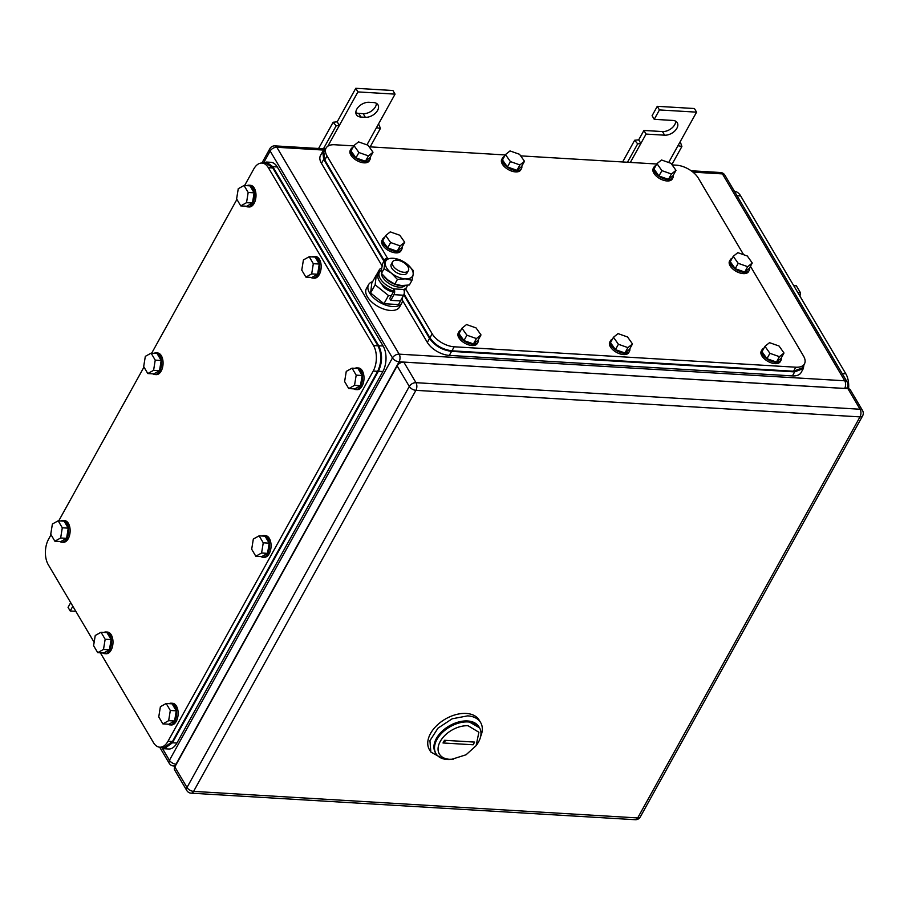 <?xml version="1.0" encoding="UTF-8"?>
<svg xmlns="http://www.w3.org/2000/svg" width="908" height="908" viewBox="0 0 908 908"><rect width="100%" height="100%" fill="white"/><g stroke="black" fill="none" stroke-linecap="round" stroke-linejoin="round"><path stroke-width="1.36" d="M72.833 606.238L70.2 610.982L75.841 611.322M70.2 610.982L68.055 607.361L70.688 602.617M378.091 124.759L379.181 124.986L380.373 128.482L376.468 127.665L395.059 94.137L357.922 91.912L339.342 125.452L337.197 121.82L333.145 122.24L336.153 125.837L339.342 125.452L327.845 146.188M318.583 148.492L333.145 122.24M370.18 146.88L380.373 128.482M366.946 144.849L376.468 127.665M323.441 148.787L336.153 125.837M357.922 91.912L355.777 88.292L337.197 121.82M395.059 94.137L392.914 90.505L355.777 88.292M365.334 117.302A9.943 6.254 -30.6 0 0 375.526 113.08A9.943 6.254 -30.6 0 0 377.989 104.863A9.943 6.254 -30.6 0 0 373.517 102.547L369.057 102.286A9.943 6.254 -30.6 0 0 358.876 106.497A9.943 6.254 -30.6 0 0 356.413 114.726A9.943 6.254 -30.6 0 0 360.885 117.041L365.334 117.302L363.189 113.67L358.739 113.409A9.943 6.254 -30.6 0 1 355.834 112.615M376.411 103.342A9.943 6.254 -30.6 0 1 363.189 113.67M679.604 142.783L680.694 143.01L681.885 146.506L677.981 145.689L696.572 112.161L659.435 109.936L654.237 119.323L672.805 120.435A9.943 6.254 -30.6 0 1 677.277 122.75A9.943 6.254 -30.6 0 1 674.814 130.968A9.943 6.254 -30.6 0 1 664.622 135.19L646.053 134.078L640.855 143.475L638.71 139.843L634.658 140.252L637.666 143.861L640.855 143.475L630.345 162.43M622.627 161.964L634.658 140.252M671.886 164.541L681.885 146.506M668.663 162.509L677.981 145.689M627.473 162.26L637.666 143.861M646.053 134.078L643.908 130.457L638.71 139.843M675.7 121.229A9.943 6.254 -30.6 0 1 662.477 131.558L643.908 130.457M654.237 119.323L652.092 115.702L657.29 106.315L659.435 109.936M696.572 112.161L694.427 108.529L657.29 106.315M453.262 759.202L449.528 759.292A22.609 14.222 -30.6 0 1 440.255 741.416A22.609 14.222 -30.6 0 1 468.108 725.764L478.891 732.257L476.098 745.695L477.097 744.265A25.322 15.935 -30.6 0 0 479.538 727.83A25.322 15.935 -30.6 0 0 468.153 721.939A25.322 15.935 -30.6 0 0 442.219 732.677A25.322 15.935 -30.6 0 0 435.954 753.595A25.322 15.935 -30.6 0 0 447.338 759.497A25.322 15.935 -30.6 0 0 451.526 759.383L466.054 754.775L476.098 745.695M443.013 742.971L473.136 744.776L474.623 742.086L444.5 740.292L443.013 742.971A18.081 9.579 29 0 1 446.747 740.417M479.538 727.83L467.586 720.975A25.322 15.935 149.4 0 0 441.64 731.712A25.322 15.935 149.4 0 0 435.375 752.63L435.954 753.595M480.695 736.331A28.931 18.205 149.4 0 0 480.65 722.598L479.22 720.18A28.931 18.205 149.4 0 0 466.213 713.45A28.931 18.205 149.4 0 0 436.566 725.719A28.931 18.205 149.4 0 0 429.405 749.633L430.835 752.051L442.854 758.702M480.65 722.598A28.931 18.205 149.4 0 0 467.643 715.867L452.207 718.784L437.996 728.137L429.938 740.678L430.835 752.051M435.681 753.107A25.322 15.935 -30.6 0 1 441.333 732.007A25.322 15.935 -30.6 0 1 467.586 720.975A25.322 15.935 -30.6 0 1 479.242 727.353M186.787 790.516L174.631 769.95A5.425 3.416 149.4 0 1 174.835 766.92L397.136 365.879A5.425 3.416 149.4 0 1 403.822 362.122L847.924 388.669L860.08 409.236L415.989 382.688A5.425 3.416 149.4 0 0 409.304 386.445L187.003 787.486A5.425 3.416 149.4 0 0 186.787 790.516A5.425 5.425 0 0 0 191.134 793.172L635.237 819.708A5.425 5.425 0 0 0 640.299 816.928A5.425 2.872 -151 0 1 637.7 817.926A5.425 3.087 93.4 0 1 635.237 819.708M862.521 410.495A5.425 3.416 149.4 0 0 860.08 409.236A5.425 3.087 -86.6 0 1 860.001 416.886L415.898 390.349L193.597 791.379L637.7 817.926L860.001 416.886A5.425 2.872 -151 0 0 862.6 415.887A5.425 5.425 0 0 0 862.521 410.495L850.365 389.929A5.425 3.416 149.4 0 0 847.924 388.669M404.071 294.067L429.938 337.833L432.174 333.804A18.081 9.579 29 0 0 454.182 346.788L795.794 367.207A18.081 9.579 29 0 0 804.454 363.881A18.081 9.579 29 0 0 803.489 356.004L750.451 266.294M672.158 164.927L676.346 165.177A18.081 9.579 29 0 1 698.343 178.161L743.607 254.705M384.288 260.607L324.792 159.99L323.827 152.113L326.063 148.083A18.081 9.579 29 0 1 334.723 144.758L353.757 145.893M369.159 146.812L505.257 154.95M520.659 155.87L656.756 164.007M326.063 148.083A18.081 9.579 29 0 0 327.028 155.972L387.648 258.496M432.174 333.804L405.683 289.016M429.938 337.833C435.17 345.233 442.502 349.557 451.946 350.817L793.558 371.236L802.229 367.899L804.454 363.881M510.409 161.59L519.921 164.938L524.495 161.284L521.51 166.652L516.947 170.307L507.436 166.947L502.487 159.956L505.461 154.587L510.409 161.59L507.436 166.947M505.461 154.587L510.024 150.932L519.546 154.292L524.495 161.284M519.921 164.938L516.947 170.307M521.816 166.119A10.851 5.754 -151 0 1 521.487 168.559A10.851 5.754 -151 0 1 513.281 170.034A10.851 5.754 -151 0 1 503.554 163.485A10.851 5.754 -151 0 1 502.51 158.037A10.851 5.754 -151 0 1 504.417 156.471M521.487 168.559L520.749 169.909A10.851 5.754 -151 0 1 512.543 171.374A10.851 5.754 -151 0 1 502.805 164.825A10.851 5.754 -151 0 1 501.761 159.388L502.51 158.037M358.91 152.533L368.421 155.881L372.995 152.238L370.021 157.595L365.447 161.249L355.936 157.901L350.987 150.898L353.961 145.53L358.91 152.533L355.936 157.901M353.961 145.53L358.524 141.886L368.046 145.235L372.995 152.238M368.421 155.881L365.447 161.249M370.316 157.061A10.851 5.754 -151 0 1 369.987 159.513A10.851 5.754 -151 0 1 361.793 160.977A10.851 5.754 -151 0 1 352.054 154.428A10.851 5.754 -151 0 1 351.01 148.991A10.851 5.754 -151 0 1 352.917 147.414M369.987 159.513L369.25 160.852A10.851 5.754 -151 0 1 361.044 162.316A10.851 5.754 -151 0 1 351.305 155.767A10.851 5.754 -151 0 1 350.272 150.331L351.01 148.991M466.916 335.211L476.428 338.559L481.002 334.916L478.028 340.273L473.454 343.928L463.943 340.579L458.994 333.576L461.968 328.208L466.916 335.211L463.943 340.579M461.968 328.208L466.53 324.553L476.053 327.913L481.002 334.916M476.428 338.559L473.454 343.928M478.323 339.74A10.851 5.754 -151 0 1 477.994 342.191A10.851 5.754 -151 0 1 469.799 343.655A10.851 5.754 -151 0 1 460.061 337.106A10.851 5.754 -151 0 1 459.017 331.67A10.851 5.754 -151 0 1 460.924 330.092M477.994 342.191L477.256 343.53A10.851 5.754 -151 0 1 469.05 344.995A10.851 5.754 -151 0 1 459.312 338.446A10.851 5.754 -151 0 1 458.279 333.009L459.017 331.67M618.416 344.268L627.927 347.616L632.501 343.962L629.528 349.33L624.954 352.985L615.442 349.625L610.494 342.634L613.467 337.265L618.416 344.268L615.442 349.625M613.467 337.265L618.03 333.611L627.553 336.97L632.501 343.962M627.927 347.616L624.954 352.985M629.823 348.797A10.851 5.754 -151 0 1 629.494 351.237A10.851 5.754 -151 0 1 621.299 352.713A10.851 5.754 -151 0 1 611.561 346.164A10.851 5.754 -151 0 1 610.516 340.716A10.851 5.754 -151 0 1 612.423 339.149M629.494 351.237L628.756 352.588A10.851 5.754 -151 0 1 620.55 354.052A10.851 5.754 -151 0 1 610.812 347.503A10.851 5.754 -151 0 1 609.779 342.066L610.516 340.716M769.916 353.326L779.427 356.674L783.99 353.019L781.016 358.388L776.454 362.042L766.942 358.683L761.994 351.68L764.967 346.323L769.916 353.326L766.942 358.683M764.967 346.323L769.53 342.668L779.053 346.016L783.99 353.019M779.427 356.674L776.454 362.042M781.323 357.854A10.851 5.754 -151 0 1 780.994 360.294A10.851 5.754 -151 0 1 772.787 361.759A10.851 5.754 -151 0 1 763.06 355.21A10.851 5.754 -151 0 1 762.016 349.773A10.851 5.754 -151 0 1 763.923 348.207M780.994 360.294L780.256 361.634A10.851 5.754 -151 0 1 772.05 363.109A10.851 5.754 -151 0 1 762.311 356.56A10.851 5.754 -151 0 1 761.267 351.112L762.016 349.773M661.909 170.647L671.421 173.996L675.983 170.341L673.01 175.709L668.447 179.364L658.936 176.004L653.987 169.002L656.961 163.644L661.909 170.647L658.936 176.004M656.961 163.644L661.523 159.99L671.046 163.338L675.983 170.341M671.421 173.996L668.447 179.364M673.316 175.176A10.851 5.754 -151 0 1 672.987 177.616A10.851 5.754 -151 0 1 664.781 179.08A10.851 5.754 -151 0 1 655.054 172.531A10.851 5.754 -151 0 1 654.01 167.095A10.851 5.754 -151 0 1 655.916 165.528M672.987 177.616L672.249 178.955A10.851 5.754 -151 0 1 664.043 180.431A10.851 5.754 -151 0 1 654.305 173.882A10.851 5.754 -151 0 1 653.261 168.434L654.01 167.095M390.633 242.538L400.144 245.886L404.718 242.243L401.745 247.612L397.171 251.255L387.659 247.907L382.711 240.904L385.684 235.535L390.633 242.538L387.659 247.907M385.684 235.535L390.247 231.892L399.77 235.24L404.718 242.243M400.144 245.886L397.171 251.255M402.04 247.067A10.851 5.754 -151 0 1 401.711 249.518A10.851 5.754 -151 0 1 393.516 250.983A10.851 5.754 -151 0 1 383.778 244.434A10.851 5.754 -151 0 1 382.733 238.997A10.851 5.754 -151 0 1 384.64 237.419M401.711 249.518L400.973 250.858A10.851 5.754 -151 0 1 392.767 252.322A10.851 5.754 -151 0 1 383.028 245.773A10.851 5.754 -151 0 1 381.996 240.336L382.733 238.997M738.193 263.309L747.704 266.668L752.267 263.014L749.293 268.382L744.73 272.025L735.219 268.677L730.27 261.674L733.244 256.317L738.193 263.309L735.219 268.677M733.244 256.317L737.807 252.662L747.318 256.011L752.267 263.014M747.704 266.668L744.73 272.025M749.599 267.837A10.851 5.754 -151 0 1 749.27 270.289A10.851 5.754 -151 0 1 741.064 271.753A10.851 5.754 -151 0 1 731.337 265.204A10.851 5.754 -151 0 1 730.293 259.767A10.851 5.754 -151 0 1 732.2 258.201M749.27 270.289L748.533 271.628A10.851 5.754 -151 0 1 740.326 273.092A10.851 5.754 -151 0 1 730.588 266.543A10.851 5.754 -151 0 1 729.544 261.107L730.293 259.767M325.563 148.98L322.737 151.466L323.691 159.343L383.936 261.232M403.799 294.828L429.552 338.389C434.784 345.789 442.117 350.113 451.56 351.373L794.659 371.883L803.33 368.557L803.932 364.834M803.33 368.557L801.094 372.575A18.081 9.579 29 0 1 792.434 375.901L449.335 355.403A18.081 9.579 29 0 1 427.327 342.418L402.471 300.378M382.109 265.942L321.466 163.361L323.691 159.343M322.726 151.466L320.501 155.484A18.081 9.579 29 0 0 321.466 163.361M734.413 191.304A18.081 10.283 93.4 0 1 740.667 195.935L845.813 373.767A18.081 10.283 93.4 0 1 848.571 388.749M793.728 285.668L796.373 285.827L800.504 292.807L797.86 292.648M799.948 296.201L800.504 292.807M100.368 652.818L153.429 742.551A18.081 10.283 -86.6 0 0 159.785 747.193L164.234 747.454L172.475 741.507L377.671 371.315C381.757 362.451 381.859 353.95 377.955 345.812L272.809 167.969L266.453 163.327L261.992 163.065A18.081 10.283 -86.6 0 0 253.763 169.013L244.615 185.527M261.992 163.065A18.081 10.283 -86.6 0 1 268.348 167.696L373.494 345.539A18.081 10.283 -86.6 0 1 373.211 371.054L168.014 741.234A18.081 10.283 -86.6 0 1 159.785 747.193M94.137 642.285L48.283 564.719A18.081 10.283 -86.6 0 1 48.567 539.204L51.041 534.733M58.748 520.84L143.975 367.07M151.681 353.178L236.909 199.408M147.8 373.54L153.588 370.328L155.234 360.136L161.181 360.487L159.524 370.68L153.747 373.903L147.8 373.54L143.68 366.56L145.325 356.356L151.114 353.144L155.234 360.136M153.588 370.328L159.524 370.68M151.114 353.144L157.05 353.507L161.181 360.487M154.042 353.326A10.851 6.163 93.4 0 1 156.051 352.871A10.851 6.163 93.4 0 1 159.865 355.652A10.851 6.163 93.4 0 1 160.954 367.763A10.851 6.163 93.4 0 1 154.746 374.527A10.851 6.163 93.4 0 1 152.816 373.846M156.051 352.871L157.527 352.962A10.851 6.163 93.4 0 1 161.34 355.743A10.851 6.163 93.4 0 1 162.441 367.854A10.851 6.163 93.4 0 1 156.233 374.618L154.746 374.527M54.866 541.202L60.654 537.99L62.3 527.786L68.248 528.15L66.59 538.342L60.813 541.554L54.866 541.202L50.746 534.222L52.392 524.018L58.18 520.806L62.3 527.786M60.654 537.99L66.59 538.342M58.18 520.806L64.116 521.158L68.248 528.15M61.108 520.976A10.851 6.163 93.4 0 1 63.106 520.522A10.851 6.163 93.4 0 1 66.92 523.314A10.851 6.163 93.4 0 1 68.021 535.414A10.851 6.163 93.4 0 1 61.812 542.189A10.851 6.163 93.4 0 1 59.883 541.497M63.106 520.522L64.593 520.613A10.851 6.163 93.4 0 1 68.406 523.394A10.851 6.163 93.4 0 1 69.507 535.504A10.851 6.163 93.4 0 1 63.299 542.28L61.812 542.189M162.873 723.88L168.661 720.668L170.307 710.465L176.254 710.816L174.597 721.02L168.82 724.232L162.873 723.88L158.752 716.9L160.398 706.696L166.187 703.484L170.307 710.465M168.661 720.668L174.597 721.02M166.187 703.484L172.123 703.836L176.254 710.816M169.115 703.655A10.851 6.163 93.4 0 1 171.124 703.201A10.851 6.163 93.4 0 1 174.938 705.993A10.851 6.163 93.4 0 1 176.027 718.092A10.851 6.163 93.4 0 1 169.819 724.868A10.851 6.163 93.4 0 1 167.889 724.175M171.124 703.201L172.599 703.291A10.851 6.163 93.4 0 1 176.413 706.072A10.851 6.163 93.4 0 1 177.514 718.183A10.851 6.163 93.4 0 1 171.306 724.959L169.819 724.868M255.806 556.218L261.595 553.006L263.252 542.814L269.188 543.166L267.531 553.358L261.754 556.581L255.806 556.218L251.686 549.238L253.332 539.034L259.12 535.822L263.252 542.814M261.595 553.006L267.531 553.358M259.12 535.822L265.057 536.174L269.188 543.166M262.049 536.004A10.851 6.163 93.4 0 1 264.058 535.55A10.851 6.163 93.4 0 1 267.871 538.331A10.851 6.163 93.4 0 1 268.961 550.441A10.851 6.163 93.4 0 1 262.752 557.206A10.851 6.163 93.4 0 1 260.823 556.525M264.058 535.55L265.533 535.641A10.851 6.163 93.4 0 1 269.347 538.421A10.851 6.163 93.4 0 1 270.448 550.532A10.851 6.163 93.4 0 1 264.239 557.296L262.752 557.206M348.751 388.567L354.529 385.355L356.186 375.152L362.122 375.503L360.465 385.707L354.688 388.919L348.751 388.567L344.62 381.576L346.266 371.383L352.054 368.171L356.186 375.152M354.529 385.355L360.465 385.707M352.054 368.171L357.99 368.523L362.122 375.503M354.983 368.342A10.851 6.163 93.4 0 1 356.992 367.888A10.851 6.163 93.4 0 1 360.805 370.668A10.851 6.163 93.4 0 1 361.906 382.779A10.851 6.163 93.4 0 1 355.698 389.555A10.851 6.163 93.4 0 1 353.757 388.862M356.992 367.888L358.467 367.978A10.851 6.163 93.4 0 1 362.281 370.759A10.851 6.163 93.4 0 1 363.382 382.87A10.851 6.163 93.4 0 1 357.173 389.646L355.698 389.555M240.733 205.889L246.522 202.677L248.179 192.473L254.115 192.825L252.458 203.029L246.681 206.241L240.733 205.889L236.613 198.897L238.259 188.705L244.048 185.493L248.179 192.473M246.522 202.677L252.458 203.029M244.048 185.493L249.984 185.845L254.115 192.825M246.976 185.663A10.851 6.163 93.4 0 1 248.985 185.209A10.851 6.163 93.4 0 1 252.799 187.99A10.851 6.163 93.4 0 1 253.888 200.101A10.851 6.163 93.4 0 1 247.68 206.876A10.851 6.163 93.4 0 1 245.75 206.184M248.985 185.209L250.46 185.3A10.851 6.163 93.4 0 1 254.274 188.081A10.851 6.163 93.4 0 1 255.375 200.191A10.851 6.163 93.4 0 1 249.167 206.967L247.68 206.876M97.724 652.659L103.501 649.447L105.158 639.243L111.094 639.607L109.448 649.799L103.66 653.011L97.724 652.659L93.592 645.679L95.249 635.475L101.026 632.263L105.158 639.243M103.501 649.447L109.448 649.799M101.026 632.263L106.974 632.615L111.094 639.607M103.955 632.433A10.851 6.163 93.4 0 1 105.964 631.979A10.851 6.163 93.4 0 1 109.777 634.771A10.851 6.163 93.4 0 1 110.878 646.871A10.851 6.163 93.4 0 1 104.67 653.646A10.851 6.163 93.4 0 1 102.729 652.954M105.964 631.979L107.45 632.07A10.851 6.163 93.4 0 1 111.264 634.862A10.851 6.163 93.4 0 1 112.365 646.961A10.851 6.163 93.4 0 1 106.157 653.737L104.67 653.646M305.894 277.11L311.682 273.887L313.328 263.695L319.276 264.046L317.618 274.25L311.841 277.462L305.894 277.11L301.762 270.119L303.42 259.926L309.197 256.714L313.328 263.695M311.682 273.887L317.618 274.25M309.197 256.714L315.144 257.066L319.276 264.046M312.125 256.885A10.851 6.163 93.4 0 1 314.134 256.431A10.851 6.163 93.4 0 1 317.948 259.211A10.851 6.163 93.4 0 1 319.049 271.322A10.851 6.163 93.4 0 1 312.84 278.098A10.851 6.163 93.4 0 1 310.899 277.405M314.134 256.431L315.621 256.521A10.851 6.163 93.4 0 1 319.434 259.302A10.851 6.163 93.4 0 1 320.535 271.413A10.851 6.163 93.4 0 1 314.327 278.177L312.84 278.098M160.512 747.239L164.223 748.737L172.452 742.778L378.398 371.247C382.495 362.383 382.586 353.882 378.681 345.744L272.82 166.697L266.464 162.055L262.605 163.099M266.464 162.055L270.913 162.316A18.081 10.283 -86.6 0 1 277.269 166.958L383.131 346.005L378.681 345.744M164.223 748.737L168.684 748.998A18.081 10.283 -86.6 0 0 176.912 743.05L382.858 371.52A18.081 10.283 -86.6 0 0 383.131 346.005M407.908 266.68A9.046 4.79 -151 0 1 408.396 270.618A9.046 4.79 -151 0 1 401.154 271.719A9.046 4.79 -151 0 1 393.05 265.783A9.046 4.79 -151 0 1 392.574 261.844A9.046 4.79 -151 0 1 399.815 260.744A9.046 4.79 -151 0 1 407.908 266.68M408.396 270.618L407.102 272.945A9.046 4.79 -151 0 1 399.861 274.046A9.046 4.79 -151 0 1 391.768 268.121A9.046 4.79 -151 0 1 391.28 264.183L392.574 261.844M393.107 291.718A9.046 4.79 -151 0 1 382.279 285.237A9.046 4.79 -151 0 1 381.689 283.977M377.932 275.056L376.332 274.965L375.129 284.806L388.488 295.531L391.291 295.69M376.332 274.965L371.792 283.137L370.589 292.989L383.959 303.703L398.533 304.577L403.073 296.394M383.959 303.703L388.488 295.531M370.589 292.989L375.129 284.806M402.165 298.028A18.989 10.067 -151 0 1 401.779 303.068A18.989 10.067 -151 0 1 386.581 305.383A18.989 10.067 -151 0 1 369.567 292.932A18.989 10.067 -151 0 1 368.557 284.658A18.989 10.067 -151 0 1 372.62 281.65M401.779 303.068L399.622 306.961A18.989 10.067 -151 0 1 384.424 309.276A18.989 10.067 -151 0 1 367.411 296.814A18.989 10.067 -151 0 1 366.401 288.54L368.557 284.658M407.079 264.08L413.208 270.459L413.163 274.364A15.368 8.149 29 0 0 407.079 264.08A15.368 8.149 29 0 0 393.107 258.281A15.368 8.149 29 0 0 385.242 262.571A15.368 8.149 29 0 0 385.219 262.764A15.368 8.149 29 0 0 391.291 273.047A15.368 8.149 29 0 0 405.274 278.847A15.368 8.149 29 0 0 413.129 274.557A15.368 8.149 29 0 0 413.163 274.364L411.994 280.3L405.274 278.847L397.42 279.426L391.291 273.047L384.05 268.711L385.253 258.859L393.107 258.281L399.838 259.733L407.079 264.08M385.253 258.859L382.665 263.536L381.519 269.267L381.462 273.376L384.05 268.711M397.42 279.426L394.832 284.102L387.58 279.755L381.462 273.376M411.994 280.3L409.406 284.976L401.552 285.555L394.832 284.102M390.792 300.344L393.947 294.657A4.086 2.327 93.4 0 0 394.004 288.892L392.892 290.901A1.373 0.783 93.4 0 1 392.869 292.841L389.725 298.528L390.792 300.344L400.451 300.911L403.595 295.236A4.086 2.327 93.4 0 0 403.663 289.459A15.595 8.263 -151 0 0 406.761 287.076L405.649 289.084A15.595 8.263 -151 0 1 404.139 290.696M403.663 289.459L394.004 288.892A15.595 8.263 -151 0 1 380.316 278.745A15.595 8.263 -151 0 1 379.476 271.946A15.595 8.263 -151 0 1 381.428 270.062M392.892 290.901A15.595 8.263 -151 0 1 379.192 280.754A15.595 8.263 -151 0 1 378.364 273.955L379.476 271.946M407.306 285.294A15.595 8.263 -151 0 1 406.761 287.076M376.445 274.965L379.283 269.858A4.086 2.327 93.4 0 1 381.144 268.507A4.086 2.327 93.4 0 1 381.621 268.62M405.343 285.498A13.756 7.287 -151 0 1 404.174 286.349A13.756 7.287 -151 0 1 390.122 284.147A13.756 7.287 -151 0 1 381.451 273.319M383.982 276.384A14.29 7.57 29 0 0 402.539 285.589M360.885 117.041L358.739 113.409M664.622 135.19L662.477 131.558M692.974 172.145L722.439 173.905L844.746 380.781L399.168 354.154A5.425 3.416 149.4 0 0 392.472 357.911A5.425 2.872 29 0 0 399.077 361.804A5.425 3.087 -86.6 0 0 399.168 354.154L276.849 147.278L323.838 150.081M844.667 388.431A5.425 2.872 29 0 0 847.266 387.432A5.425 5.425 0 0 0 847.187 382.041A5.425 3.416 149.4 0 0 844.746 380.781A5.425 3.087 -86.6 0 1 844.667 388.431L399.077 361.804L176.038 764.184A5.425 2.872 -151 0 1 169.433 760.291A5.425 3.416 149.4 0 0 169.217 763.31A5.425 5.425 0 0 0 173.564 765.966A5.425 3.087 -86.6 0 0 176.038 764.184L176.345 764.195M325.609 148.912L274.942 145.882A5.425 3.087 93.4 0 1 276.849 147.278A5.425 3.416 149.4 0 0 270.164 151.034L392.472 357.911L169.433 760.291L162.362 748.317M720.532 172.52A5.425 3.087 93.4 0 1 722.439 173.905A5.425 3.416 -30.6 0 1 724.879 175.176A5.425 5.425 0 0 0 720.532 172.52L691.136 170.761M263.808 162.498L270.164 151.034A5.425 2.872 -151 0 1 269.869 148.674A5.425 5.425 0 0 1 274.942 145.882M397.136 365.879L409.304 386.445A5.425 2.872 -151 0 0 415.898 390.349A5.425 3.087 -86.6 0 0 415.989 382.688L403.822 362.122M191.134 793.172A5.425 3.087 93.4 0 0 193.597 791.379A5.425 2.872 -151 0 1 187.003 787.486L174.835 766.92M451.946 350.817L454.182 346.788M795.794 367.207L793.558 371.236M324.792 159.99L327.028 155.972M449.335 355.403L451.56 351.373M427.327 342.418L429.552 338.389M792.434 375.901L794.659 371.883M842.17 373.551L845.813 373.767M737.024 195.719L740.667 195.935M172.475 741.507L168.014 741.234M373.211 371.054L377.671 371.315M377.955 345.812L373.494 345.539M268.348 167.696L272.809 167.969M277.269 166.958L272.82 166.697M176.912 743.05L172.452 742.778M382.858 371.52L378.398 371.247M393.947 294.657L403.595 295.236M159.683 747.182L169.217 763.31M261.901 163.054L269.869 148.674M846.619 388.59L847.266 387.432M175.312 766.068L173.564 765.966M724.879 175.176L847.187 382.041M862.6 415.887L640.299 816.928"/></g></svg>
